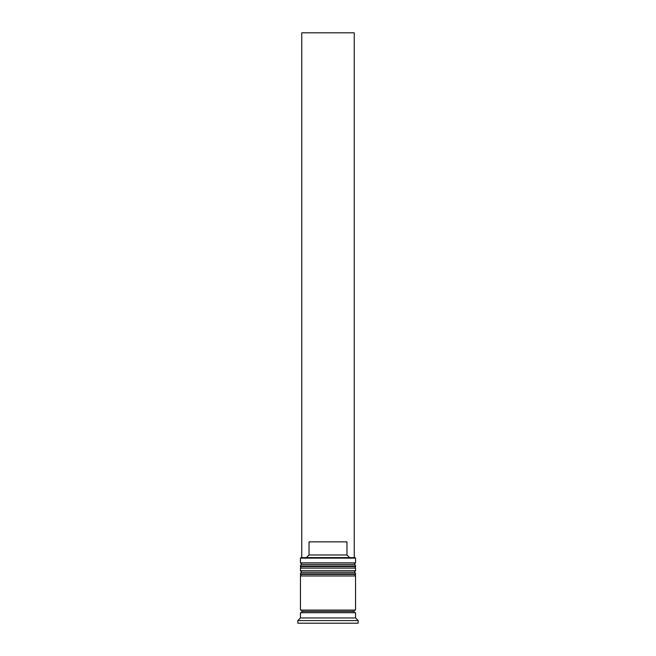 <?xml version="1.0" encoding="UTF-8"?>
<svg xmlns="http://www.w3.org/2000/svg" width="656" height="656" viewBox="0 0 656 656"><rect width="100%" height="100%" fill="white"/><g stroke="black" fill="none" stroke-linecap="round" stroke-linejoin="round"><path stroke-width="0.98" d="M353.978 564.422L302.022 564.422A1.574 1.574 0 0 0 300.448 565.997L355.552 565.997A1.574 1.574 0 0 0 353.978 564.422L302.022 564.422L353.978 564.422A1.574 1.574 0 0 1 355.552 565.997L300.448 565.997L300.448 566.522A1.574 1.574 0 0 0 302.022 568.096A1.574 1.574 0 0 1 300.448 566.522L355.552 566.522L300.448 566.522L300.448 565.997A1.574 1.574 0 0 1 302.022 564.422L300.448 562.848L302.022 564.422L353.978 564.422L355.552 562.848L300.448 562.848L355.552 562.848L355.552 558.125L355.027 557.6L300.973 557.6L300.448 558.125L355.552 558.125L300.448 558.125L300.448 562.848L300.448 558.125L300.973 557.6L355.027 557.6L355.552 558.125L355.552 562.848L353.978 564.422M353.978 568.096A1.574 1.574 0 0 0 355.552 566.522L355.552 565.997L355.552 566.522A1.574 1.574 0 0 1 353.978 568.096M353.978 572.294L302.022 572.294A1.574 1.574 0 0 0 300.448 573.869L355.552 573.869A1.574 1.574 0 0 0 353.978 572.294L302.022 572.294L353.978 572.294A1.574 1.574 0 0 1 355.552 573.869L300.448 573.869L300.448 574.394A1.574 1.574 0 0 0 302.022 575.968A1.574 1.574 0 0 1 300.448 574.394L355.552 574.394L300.448 574.394L300.448 573.869A1.574 1.574 0 0 1 302.022 572.294L300.448 570.72L302.022 572.294L353.978 572.294L355.552 570.72L300.448 570.72L355.552 570.72L355.552 568.096L300.448 568.096L300.448 570.72L300.448 568.096L355.552 568.096L355.552 570.72L353.978 572.294M353.978 575.968A1.574 1.574 0 0 0 355.552 574.394L355.552 573.869L355.552 574.394A1.574 1.574 0 0 1 353.978 575.968M300.71 612.704A1.312 1.312 0 0 0 302.022 611.392L353.978 611.392A1.312 1.312 0 0 0 355.29 612.704A1.312 1.312 0 0 1 353.978 611.392A1.312 1.312 0 0 1 355.29 610.08A1.312 1.312 0 0 0 353.978 611.392L302.022 611.392A1.312 1.312 0 0 1 300.71 612.704M358.176 620.576L355.552 617.952L300.448 617.952L297.824 620.576L358.176 620.576L297.824 620.576L297.824 623.2L358.176 623.2L358.176 620.576L358.176 623.2L297.824 623.2L297.824 620.576L300.448 617.952L355.552 617.952L355.552 612.704L300.448 612.704L300.448 617.952L300.448 612.704L355.552 612.704L355.552 617.952L358.176 620.576M355.552 610.08L355.552 575.968L300.448 575.968L300.448 610.08L355.552 610.08L300.448 610.08L300.448 575.968L355.552 575.968L355.552 610.08M300.71 610.08A1.312 1.312 0 0 1 302.022 611.392A1.312 1.312 0 0 0 300.71 610.08M346.975 554.976L309.025 554.976L306.377 557.6L309.025 554.976L346.975 554.976L346.975 541.856L309.025 541.856L309.025 554.976L309.025 541.856L346.975 541.856L346.975 554.976L349.623 557.6L346.975 554.976M301.76 557.6L301.76 32.8L354.24 32.8L354.24 557.6L354.24 32.8L301.76 32.8L301.76 557.6"/></g></svg>
